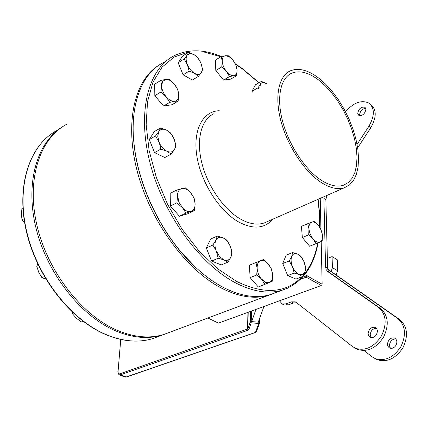 <?xml version="1.0" encoding="UTF-8"?>
<svg xmlns="http://www.w3.org/2000/svg" width="428" height="428" viewBox="0 0 428 428"><rect width="100%" height="100%" fill="white"/><g stroke="black" fill="none" stroke-linecap="round" stroke-linejoin="round"><path stroke-width="0.64" d="M272.395 293.961L268.757 295.234C255.035 299.359 239.445 297.08 221.982 288.386C186.827 270.598 150.95 222.453 137.597 172.65C124.141 122.804 134.595 79.624 159.146 65.11M133.959 143.252C137.848 186.886 163.603 238.476 195.767 267.505L180.755 251.739C157.868 224.711 140.523 187.1 135.221 153.005L133.959 143.252M66.95 124.147C40.178 137.918 26.231 178.535 36.803 224.732C47.262 270.892 81.374 314.901 116.721 330.106C133.959 337.392 149.693 338.837 163.929 334.439L169.574 332.326M207.874 318.004L218.462 323.119L321.284 285.524L303.752 275.862M304.79 274.589L322.145 284.219L321.193 241.569M321.942 284.524L322.145 284.219M320.925 229.558L320.235 198.362M318.555 79.95C308.492 72.418 299.595 70.139 291.864 73.118C280.506 77.917 276.274 97.477 282.566 121.21C288.82 144.921 304.929 169.44 320.84 179.958C329.523 185.591 337.093 187.341 343.55 185.201L348.371 182.515L352.196 178.166L354.946 172.329L356.556 165.213L357.005 157.055L356.299 148.104L354.48 138.629L351.607 128.898L347.766 119.187L343.069 109.761L337.649 100.88L331.641 92.801L325.216 85.75L318.555 79.95M318.507 77.923L325.457 83.979L332.155 91.341L338.409 99.772L344.059 109.038L348.954 118.866L352.95 128.989L355.941 139.132L357.835 149.008L358.562 158.344L358.092 166.85L356.412 174.276L353.539 180.365L349.537 184.901L344.503 187.699C337.788 189.914 329.918 188.101 320.893 182.264C304.292 171.328 287.445 145.739 280.902 120.974C274.316 96.188 278.74 75.772 290.569 70.754C298.664 67.624 307.978 70.015 318.507 77.923M163.555 62.515C140.63 73.691 127.983 108.445 135.152 152.293C140.512 186.763 158.05 224.796 181.188 252.119C194.82 268.153 209.025 279.998 223.807 287.659C241.269 296.379 256.854 298.68 270.56 294.555L275.974 292.533M166.037 333.733L162.442 334.996C148.2 339.399 132.466 337.965 115.239 330.694C80.619 315.81 47.112 273.374 36.032 228.167C24.867 182.933 37.129 142.112 62.547 126.752M327.367 258.442L332.091 256.618L337.243 259.71L337.59 270.715L336.082 274.953M255.928 309.423L251.68 321.599M258.255 322.15L263.942 306.491M332.091 256.618L332.406 267.661L331.181 271.512M124.735 377.004L126.025 377.031L255.976 332.23M251.53 311.028L251.193 322.83L258.715 323.461L258.87 322.204L259.678 322.626L258.715 323.461L255.484 332.315L256.377 331.786L259.614 322.947M120.76 339.447L118.058 371.483C118.026 373.291 118.663 374.061 119.968 373.783L247.582 329.02L248.192 330.17L248.796 329.715L251.193 322.83L250.268 321.893L251.348 321.572L258.87 322.204L258.897 320.39M308.7 234.86L313.125 238.958C315.543 241.74 317.795 242.788 319.871 242.098L321.99 239.691L322.434 235.288L321.155 230.061L318.341 225.39L313.992 221.335L301.419 226.3L302.35 237.481L309.637 246.223L322.188 241.167L322.434 235.288C322.006 231.623 320.642 228.327 318.341 225.39C315.966 222.619 313.729 221.544 311.632 222.159C309.637 223.036 308.754 225.289 308.979 228.91L308.7 234.86L302.35 237.481M307.727 223.635L308.979 228.91C309.385 232.634 310.771 235.983 313.125 238.958L315.998 243.666M289.232 260.957L292.511 266.714L294.213 273.085L299.161 274.541L302.617 274.669L304.902 272.015L305.726 268.089L304.051 261.824L300.82 256.174L297.514 254.055L292.608 252.541L286.15 255.147L282.731 263.541L287.68 275.6L295.967 279.056L302.494 276.584L304.902 272.015C305.865 269.142 305.581 265.745 304.051 261.824C302.382 257.961 300.199 255.372 297.514 254.055C294.839 252.991 292.902 253.777 291.709 256.42L289.232 260.957L282.731 263.541M292.608 252.541L291.709 256.42C290.692 259.277 290.96 262.706 292.511 266.714C294.218 270.651 296.438 273.257 299.161 274.541L302.494 276.584M294.213 273.085L287.68 275.6M256.73 274.995L265.633 282.426L269.399 282.528L272.224 281.271L272.604 274.771L271.395 268.928L268.174 263.948L263.354 259.587L249.401 265.183L250.107 277.617L258.293 286.974L269.399 282.528C271.716 281.351 272.786 278.767 272.604 274.771C272.235 270.705 270.758 267.093 268.174 263.948C265.51 260.989 262.942 259.914 260.481 260.716C258.121 261.808 257.014 264.37 257.153 268.41L256.73 274.995L250.107 277.617M255.981 262.503L257.153 268.41C257.506 272.545 259.004 276.21 261.647 279.404L264.937 284.422M217.296 236.079L215.894 240.194L212.876 245.057L219.618 256.65L223.887 259.86L227.905 262.155L221.276 264.927L211.598 261.048L218.226 258.223L223.887 259.86C227.043 260.989 229.355 260.122 230.836 257.26L232.142 253.082L230.307 246.277L226.883 240.167L222.902 237.781L217.296 236.079L210.742 239.001L206.285 247.956L211.598 261.048M227.905 262.155L230.836 257.26C232.115 254.189 231.939 250.524 230.307 246.277C228.504 242.093 226.038 239.257 222.902 237.781C219.773 236.577 217.44 237.38 215.894 240.194C214.546 243.248 214.696 246.951 216.349 251.295L218.226 258.223M212.876 245.057L206.285 247.956M176.62 190.08L178.867 202.091L185.955 213.107L179.434 216.242L188.02 213.69L194.515 210.571L195.104 203.889L194.125 197.998L190.487 192.525L185.276 187.806L176.62 190.08L170.167 193.354L170.414 206.023L179.434 216.242M185.955 213.107L191.049 211.453C193.772 210.474 195.125 207.949 195.104 203.889C194.863 199.737 193.322 195.949 190.487 192.525C187.544 189.283 184.634 187.956 181.75 188.545C178.974 189.433 177.572 191.926 177.545 196.029L176.908 202.808L182.226 207.585C185.244 210.849 188.181 212.138 191.049 211.453L194.515 210.571M176.908 202.808L170.414 206.023M160.586 127.967L158.841 131.492L157.713 136.184L160.901 149.115L154.572 152.63L164.85 157.525L171.184 154.075L174.378 149.597L176.015 145.996L174.148 139.105L170.761 133.065L166.455 130.096L160.586 127.967L154.326 131.573L149.265 139.528L154.572 152.63M160.901 149.115L166.834 151.186C170.189 152.657 172.703 152.127 174.378 149.597C175.849 146.841 175.769 143.343 174.148 139.105C172.34 134.9 169.772 131.899 166.455 130.096C163.127 128.555 160.591 129.021 158.841 131.492L155.557 135.933L158.991 142.091C160.848 146.387 163.464 149.415 166.834 151.186L171.184 154.075M155.557 135.933L149.265 139.528M169.734 102.362L174.699 101.286C177.379 100.73 178.722 98.611 178.733 94.93C178.535 91.143 177.058 87.531 174.314 84.091C171.457 80.801 168.616 79.25 165.791 79.431L162.704 81.341L161.624 85.702L160.971 91.95L154.829 95.701L163.571 106.032L171.986 104.748L178.134 101.104L178.733 94.93L177.855 89.677L174.314 84.091L169.274 79.383L165.791 79.431L160.794 80.4L161.624 85.702C161.795 89.548 163.293 93.218 166.107 96.717L169.734 102.362L163.571 106.032M160.794 80.4L154.69 84.198L154.829 95.701M160.971 91.95L166.107 96.717C169.028 100.034 171.896 101.559 174.699 101.286L178.134 101.104M189.128 71.118L194.526 73.316C197.554 74.905 199.801 74.643 201.278 72.53C202.562 70.203 202.444 67.089 200.93 63.178C199.245 59.289 196.901 56.41 193.895 54.533L189.936 53.447L187.084 55.159L184.152 58.962L178.16 62.734L183.098 74.82L192.391 80.02L198.421 76.377L201.278 72.53L202.658 69.593L200.93 63.178L197.757 57.657L193.895 54.533L188.55 52.291L187.084 55.159C185.741 57.454 185.832 60.599 187.368 64.585L189.128 71.118L183.098 74.82M188.55 52.291L182.585 56.063L178.16 62.734M184.152 58.962L187.368 64.585C189.09 68.555 191.476 71.465 194.526 73.316L198.421 76.377M221.758 66.939L226.364 71.337L229.515 76.569L233.811 75.697C236.069 75.269 237.155 73.397 237.053 70.074C236.77 66.645 235.405 63.339 232.966 60.155L229.221 56.753L225.577 55.726L221.255 56.512L215.343 60.118L215.808 70.508L223.55 80.073L230.676 79.148L236.625 75.676L237.053 70.074L236.053 65.34L232.966 60.155L228.44 55.811L225.577 55.726C223.282 56.079 222.164 57.93 222.223 61.279L221.758 66.939L215.808 70.508M221.255 56.512L222.223 61.279C222.49 64.751 223.871 68.106 226.364 71.337C228.948 74.413 231.43 75.863 233.811 75.697L236.625 75.676M229.515 76.569L223.55 80.073M267.019 83.963L261.444 81.395L255.532 84.739L252.065 91.159L252.461 92.127M267.035 83.952L266.152 83.374C263.557 81.93 261.652 82.203 260.443 84.193L258.004 87.82L252.065 91.159M261.444 81.395L260.443 84.193L259.801 88.008M258.004 87.82L258.619 88.671M24.696 223.127L22.026 219.842L24 218.729M22.026 219.842L21.4 214.508L21.919 208.548L22.898 207.987M45.844 279.12L41.96 277.713L44.33 276.558M41.96 277.713L38.771 272.299L36.765 266.307L38.45 265.462M36.765 266.307L37.728 263.953M74.012 313.74L72.851 314.243L76.505 318.373L81.347 321.974L83.053 321.251M72.851 314.243L72.439 312.29M388.678 340.506C390.432 338.195 392.417 337.408 394.627 338.136C397.168 339.789 397.537 342.314 395.718 345.712C393.963 348.012 391.989 348.804 389.801 348.087C387.233 346.434 386.859 343.903 388.678 340.506M390.63 348.328C389.18 346.402 389.207 344.166 390.711 341.624C392.144 339.666 393.851 338.794 395.83 339.019M327.746 269.33L397.746 318.486C405.423 325.28 406.493 334.632 400.956 346.541C393.674 357.482 385.109 361.516 375.249 358.637L372.002 356.743L364.067 350.575M327.698 269.068L399.752 319.646C407.44 326.436 408.521 335.777 402.994 347.664C395.729 358.578 387.163 362.596 377.303 359.713L375.174 358.605M357.722 113.35C358.707 108.744 361.061 106.7 364.774 107.209L365.897 109.301C364.918 113.912 362.57 115.967 358.857 115.469L357.722 113.35M359.809 115.779L359.606 114.774C360.183 110.938 362.216 108.792 365.699 108.332M368.075 333.894C368.781 328.993 371.172 326.821 375.244 327.377L376.811 328.747L377.464 330.956C376.768 335.862 374.388 338.05 370.316 337.515L368.727 336.13L368.075 333.894M371.204 337.762L370.193 335.049C370.643 330.753 372.74 328.506 376.48 328.297M296.668 302.735L293.576 302.976L291.5 301.868L295.32 301.858L296.272 302.425L352.426 346.482L355.652 348.371C365.491 351.19 374.109 347.017 381.509 335.841C387.169 323.696 386.184 314.222 378.561 307.411L327.768 271.582L326.179 269.64L325.569 266.89L327.613 268.089L328.223 270.838L329.817 272.775L380.653 308.62C388.282 315.425 389.277 324.889 383.627 337.007C376.239 348.157 367.631 352.314 357.787 349.489L355.625 348.355M326.815 195.468L325.869 199.732L323.9 198.453L325.569 266.89M325.869 199.732L327.613 268.089M323.9 198.453L324.05 196.687M345.508 111.735C353.517 102.704 361.227 99.772 368.636 102.934C374.816 107.888 374.896 115.678 368.872 126.303L357.086 144.413M370.274 104.202L370.509 104.384C376.694 109.343 376.779 117.122 370.771 127.726L357.669 147.847M293.576 302.976L287.878 305.025L284.181 305.041L283.561 304.715M279.511 300.798L282.106 303.944L285.802 303.923L287.878 305.025M291.5 301.868L285.802 303.923M307.24 275.755L306.373 277.077L300.627 279.249M213.979 113.709C201.508 119.203 196.029 138.998 201.674 162.319C207.28 185.624 223.448 209.174 240.113 218.831C249.176 223.978 257.255 225.342 264.344 222.918L267.024 221.741M272.754 219.222C264.472 228.782 252.969 229.617 238.246 221.741C219.147 210.806 200.951 182.216 196.869 156.118C192.675 129.973 202.856 111.114 219.275 110.74M287.327 288.317L282.357 290.147C268.736 294.229 253.189 291.826 235.721 282.94C199.865 264.445 163.084 213.968 149.982 162.715C136.757 111.408 148.527 68.368 174.239 55.699C188.379 48.963 204.065 49.231 221.292 56.501M220.885 56.737L204.199 52.061L188.347 52.088L174.041 57.101L162.014 67.196L152.973 82.203L147.532 101.666L146.167 124.805L149.115 150.522L156.343 177.481L167.525 204.204L182.05 229.199L199.079 251.092L217.633 268.773L236.684 281.447C264.408 294.796 286.171 293.239 301.97 276.782M303.227 275.397C310.423 266.954 315.265 256.142 317.747 242.96M319.523 227.006L319.4 213.46L317.956 199.362M258.897 82.834L242.259 68.785L235.566 64.302M162.442 334.996L152.973 338.537C138.554 342.999 122.718 341.64 105.459 334.461C70.122 319.518 36.391 276.188 26.188 230.59C15.889 184.971 29.965 144.509 57.02 130.481C30.195 144.327 16.093 184.687 26.434 230.414C36.669 276.103 70.518 319.529 105.775 334.445C122.97 341.592 138.699 342.956 152.973 338.537L158.633 336.419M337.59 270.715L332.406 267.661M120.921 339.479L120.873 339.848M259.726 318.106L259.668 322.562M248.203 312.242L247.887 328.79L250.268 321.893L250.46 311.418M248.796 329.715L247.887 328.79L247.582 329.02L247.908 312.354M248.192 330.17L120.514 374.805L119.968 373.783M120.669 340.041L118.058 371.483M126.367 377.041L120.514 374.805L119.23 374.784M399.752 319.646L397.746 318.486M380.653 308.62L378.561 307.411M329.817 272.775L327.768 271.582M370.771 127.726L368.872 126.303M163.929 334.439L268.757 295.234M289.151 74.633L291.864 73.118M344.503 187.699L267.002 221.747M270.56 294.555L282.357 290.147C301.697 283.309 313.612 267.532 318.1 242.815M319.764 227.386L319.63 213.609L318.138 199.282M259.079 82.732L242.12 68.378M180.755 251.739L181.188 252.119M135.221 153.005L135.152 152.293M242.05 68.325L235.32 63.82M259.737 318.074L259.678 322.61M117.855 371.659L118.042 373.414L119.064 374.698L124.88 377.063L126.335 377.052L255.789 332.358M259.625 322.921L259.678 322.626M395.188 338.446L394.627 338.136M377.303 359.713L375.249 358.637M365.159 107.503L364.774 107.209M375.805 327.688L375.244 327.377M295.32 301.858L295.978 302.211M357.787 349.489L355.652 348.371M284.181 305.041L282.106 303.944"/></g></svg>
